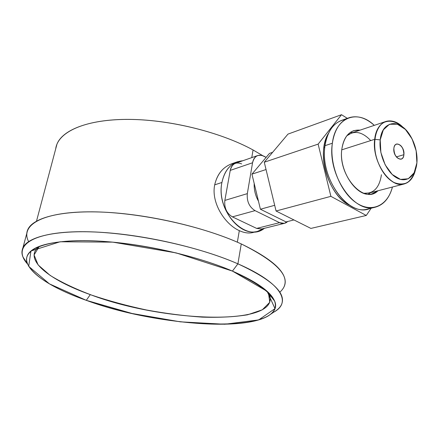 <?xml version="1.0" encoding="UTF-8"?>
<svg xmlns="http://www.w3.org/2000/svg" width="439" height="439" viewBox="0 0 439 439"><rect width="100%" height="100%" fill="white"/><g stroke="black" fill="none" stroke-linecap="round" stroke-linejoin="round"><path stroke-width="0.66" d="M258.467 201.188C255.35 195.585 253.923 189.664 254.186 183.431C253.923 189.664 255.35 195.585 258.467 201.188C255.35 195.585 253.923 189.664 254.186 183.431M284.368 223.347L261.441 229.048L256.672 228.412L232.396 216.871L256.672 228.412L261.77 228.966L256.672 228.412L279.566 222.666L284.368 223.347L287.677 221.503C285.355 223.676 282.65 224.06 279.566 222.666L255.048 210.638C249.253 206.988 246.68 201.32 247.322 193.637L252.557 162.776C254.368 155.977 258.187 153.793 264.009 156.218L266.122 157.365L261.831 155.357L258 155.45C255.119 156.482 253.308 158.923 252.557 162.776L230.239 170.387C232.077 163.763 235.88 161.607 241.653 163.917C235.88 161.607 232.077 163.763 230.239 170.387L224.845 200.414L230.239 170.387C231.007 166.639 232.824 164.252 235.688 163.226L258 155.45M293.938 219.939L286.052 221.909L260.409 209.233L251.942 174.14L269.469 153.409L251.942 174.14L260.409 209.233L286.052 221.909L293.938 219.939L286.052 221.909L260.409 209.233L274.688 205.304L260.409 209.233L251.942 174.14L266.039 169.542L251.942 174.14L269.469 153.409L272.63 152.317M347.331 118.349L341.515 114.705L287.973 134.109L264.273 162.232L318.127 144.118L330.891 196.348L318.127 144.118L264.273 162.232L287.973 134.109L341.515 114.705L318.127 144.118L341.515 114.705L347.331 118.349L341.515 114.705L287.973 134.109L264.273 162.232L276.065 211.005L310.905 228.417L366.269 215.467L310.905 228.417L366.269 215.467L371.191 208.19L366.269 215.467L330.891 196.348L366.269 215.467L371.191 208.19M349.845 205.386C333.475 197.841 320.475 169.174 323.905 147.488L324.844 147.18L323.905 147.488C324.679 141.989 326.221 137.242 328.548 133.247C315.745 152.756 328.559 196.063 349.845 205.386C333.475 197.841 320.475 169.174 323.905 147.488C324.679 141.989 326.221 137.242 328.548 133.247M374.659 207.356L367.158 209.162C346.349 215.362 319.784 176.516 325.03 145.655C327.675 130.169 334.447 121.444 345.328 119.479C334.447 121.444 327.675 130.169 325.03 145.655C319.241 179.326 350.728 219.972 371.361 207.746C350.728 219.972 319.241 179.326 325.03 145.655L332.367 143.224C327.192 174.321 353.867 213.563 374.659 207.356C383.423 205.139 389.344 198.362 392.433 187.014C387.785 205.65 371.641 213.436 356.073 202.681C340.466 192.167 329.376 164.581 332.367 143.224L325.03 145.655C327.242 131.996 332.916 123.524 342.041 120.226L348.357 117.981M325.03 145.655L332.367 143.224C335.412 116.966 357.555 108.982 374.275 125.367C365.934 117.861 357.615 115.287 349.323 117.641C340.203 120.934 334.551 129.461 332.367 143.224C329.376 164.581 340.466 192.167 356.073 202.681C371.641 213.436 387.785 205.65 392.433 187.014M341.882 148.865C344.231 135.667 350.289 129.434 360.057 130.147L354.059 130.581C347.458 132.874 343.397 138.971 341.882 148.865C338.343 170.837 357.187 198.45 371.937 193.879L377.93 190.778C364.134 205.112 337.547 175.227 341.882 148.865C337.547 175.227 364.134 205.112 377.93 190.778M350.234 132.474L352.747 132.605M368.436 194.197L370.472 192.71M403.836 184.062C409.669 182.487 413.549 177.707 415.475 169.712C412.578 182.981 401.68 188.342 391.138 180.742C380.58 173.312 372.936 154.16 374.697 139.306L341.767 149.836L374.697 139.306C376.432 120.928 391.44 115.292 402.997 127.294C397.328 121.877 391.709 119.907 386.133 121.378C379.85 123.557 376.042 129.532 374.697 139.306C371.564 160.976 389.843 188.457 403.836 184.062L368.804 193.144L363.788 193.292C373.616 193.873 379.494 187.683 381.425 174.727M370.73 140.573C362.301 131.711 354.328 130.114 346.821 135.777L351.798 132.929L386.133 121.378M380.218 139.904C378.583 153.837 386.304 171.819 396.296 177.614C406.278 183.623 415.76 176.407 416.902 162.825C418.18 149.326 411.102 132.43 401.449 126.185C391.829 119.748 381.705 125.883 380.218 139.904C378.583 153.837 386.304 171.819 396.296 177.614C406.278 183.623 415.76 176.407 416.902 162.825L417.05 159.664C416.962 151.098 414.707 143.109 410.278 135.695C400.291 118.349 381.925 120.094 380.218 139.904L374.697 139.306L380.218 139.904L374.697 139.306L341.767 149.836M393.865 148.431C394.59 139.251 405.032 145.907 403.896 154.698C403.293 163.884 392.707 157.403 393.865 148.431C394.184 155.219 396.56 158.808 400.999 159.198C402.629 158.688 403.595 157.189 403.896 154.698C403.562 147.905 401.164 144.338 396.708 143.992C395.122 144.513 394.173 145.989 393.865 148.431C394.765 139.476 404.835 145.891 403.896 154.698C403.112 163.659 392.91 157.409 393.865 148.431M396.324 156.91L403.896 154.698M242.718 160.773L237.697 161.678C229.487 164.603 224.23 171.534 221.931 182.476C224.987 169.042 231.918 161.81 242.718 160.773C231.918 161.81 224.987 169.042 221.931 182.476C215.472 211.411 246.246 243.393 264.393 228.313C246.246 243.393 215.472 211.411 221.931 182.476L214.687 184.846C217.217 173.915 223.144 166.804 232.467 163.506L236.835 161.98M256.672 228.412L279.566 222.666L256.672 228.412L232.396 216.871C226.672 213.365 224.153 207.883 224.845 200.414L247.322 193.637C246.68 201.32 249.253 206.988 255.048 210.638L232.396 216.871C226.672 213.365 224.153 207.883 224.845 200.414L247.322 193.637L252.557 162.776L230.239 170.387L252.557 162.776L247.322 193.637C246.68 201.32 249.253 206.988 255.048 210.638L232.396 216.871L255.048 210.638L279.566 222.666L255.048 210.638M221.931 182.476L214.687 184.846C217.585 172.84 224.302 165.514 234.832 162.864C224.302 165.514 217.585 172.84 214.687 184.846C210.967 202.582 224.763 224.208 239.315 230.645L237.345 242.185L239.315 230.645C224.763 224.208 210.967 202.582 214.687 184.846L221.931 182.476C216.548 206.999 238.75 236.862 257.397 231.413L264.393 228.313M36.525 221.086L56.955 144.162C62.815 129.285 90.807 118.717 131.64 119.43C172.423 120.138 221.465 132.66 253.067 149.968L251.761 157.623L253.067 149.968L262.615 155.593L253.067 149.968C219.835 131.733 167.319 118.964 125.521 119.392C83.64 119.798 57.657 132.49 55.72 148.81C57.657 132.49 83.64 119.798 125.521 119.392C167.319 118.964 219.835 131.733 253.067 149.968L262.615 155.593M255.152 231.765L252.414 232.643C248.392 233.477 244.024 232.813 239.315 230.645C244.375 232.966 249.017 233.564 253.243 232.44C249.017 233.564 244.375 232.966 239.315 230.645C224.763 224.208 210.967 202.582 214.687 184.846M269.321 294.344L269.864 294.042M22.938 247.739C20.792 252.727 22.307 258.137 27.481 263.982L22.921 256.908C16.83 242.421 39.439 231.046 86.439 231.737C133.275 232.374 197.879 246.197 237.905 263.834L232.418 271.088C194.153 254.571 132.918 241.532 88.354 240.687C43.637 239.787 21.769 250.153 27.355 263.674C34.099 276.521 53.745 288.741 86.291 300.331C148.634 322.863 239.732 332.241 267.861 316.14C285.257 305.5 273.448 290.481 232.418 271.088L237.905 263.834C283.221 283.506 292.39 303.656 272.142 312.952C276.784 310.669 279.884 307.909 281.454 304.682C286.634 293.334 272.12 279.72 237.905 263.834L241.258 243.925L237.905 263.834C202.401 248.26 147.493 235.348 102.622 232.423C57.685 229.487 28.036 236.347 22.938 247.739L27.811 229.586C33.101 217.442 62.711 209.809 107.314 212.35C151.845 214.885 206.182 227.863 241.258 243.925C280.867 263.696 293.707 279.797 279.786 292.237C293.707 279.797 280.867 263.696 241.258 243.925C200.733 225.262 134.619 211.302 87.888 211.834C40.975 212.295 20.216 225.684 28.601 241.576M271.549 297.181L272.213 296.885M232.418 271.088L267.131 291.337L274.99 308.612L258.692 319.916L224.763 324.245L180.352 321.836L132.106 313.49L86.291 300.331L49.442 283.879L28.694 266.363L30.944 251.004L60.077 241.779L112.73 242.141L176.154 252.902L232.418 271.088C202.664 258.346 159.05 247.278 119.798 242.871C80.529 238.492 48.932 240.967 35.235 248.194C11.178 260.865 40.295 284.34 86.291 300.331C163.456 329.047 286.579 334.408 274.562 300.984C270.786 291.781 256.744 281.816 232.418 271.088L237.905 263.834L241.258 243.925C275.061 260.332 289.328 274.6 284.071 286.722M27.481 263.982C12.769 247.728 28.376 233.027 75.711 231.776C122.799 230.409 194.614 244.688 237.905 263.834C281.547 282.776 291.869 302.306 274.095 311.909L270.83 314.121M86.291 300.331L90.286 294.624C49.064 280 22.378 259.087 39.263 246.389C22.378 259.087 49.064 280 90.286 294.624L86.291 300.331L90.286 294.624C165.382 323.164 286.294 326.896 268.438 292.572L269.348 294.41C281.651 326.956 163.917 322.495 90.286 294.624M276.065 211.005L264.273 162.232L276.065 211.005L330.891 196.348L276.065 211.005L310.905 228.417L276.065 211.005L330.891 196.348L366.269 215.467M252.557 162.776C254.368 155.977 258.187 153.793 264.009 156.218L266.122 157.365M374.275 125.367C357.555 108.982 335.412 116.966 332.367 143.224M363.788 193.292L369.523 192.957M402.997 127.294C395.94 121.115 389.228 119.666 382.868 122.942C375.235 128.567 372.486 143.333 376.574 158.221C380.169 169.158 386.567 178.075 393.832 182.41C398.705 184.391 403.216 184.468 407.365 182.64C411.069 179.754 413.774 175.446 415.475 169.712M416.902 162.825L416.156 150.769L412.067 138.9L405.395 129.428L397.35 124.182L389.47 124.281L383.324 129.851L380.218 139.904L380.865 152.437L385.168 164.828L392.208 174.475L400.489 179.414L408.303 178.766L414.131 172.812L416.902 162.825M251.761 157.623L253.067 149.968M237.345 242.185L239.315 230.645M241.258 243.925C204.398 227.018 146.269 213.661 100.723 212.037C55.073 210.38 27.816 219.862 26.801 233.356M39.263 246.389L34.077 254.944L38.105 264.898L50.106 275.385C61.498 282.392 75.387 288.983 91.784 295.162C109.108 300.945 127.326 305.89 146.445 309.983C165.64 313.501 184.243 315.882 202.253 317.134C219.505 317.677 234.596 316.898 247.525 314.807L262.319 309.797L269.755 302.284L268.438 292.572M230.239 170.387L224.845 200.414L247.322 193.637M324.844 147.18L323.905 147.488M264.273 162.232L318.127 144.118L330.891 196.348M341.515 114.705L318.127 144.118M274.688 205.304L260.409 209.233M266.039 169.542L251.942 174.14M224.845 200.414C224.153 207.883 226.672 213.365 232.396 216.871M279.566 222.666C282.65 224.06 285.355 223.676 287.677 221.503M353.368 130.811L354.059 130.581M257.397 231.413L252.409 232.643M27.355 263.674L22.921 256.908M269.348 294.41L274.562 300.984"/></g></svg>
